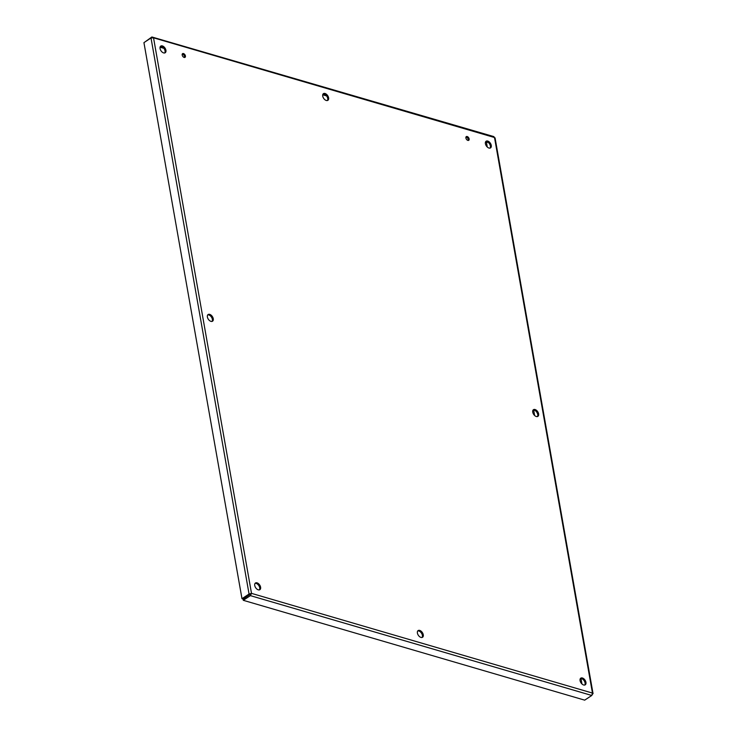 <?xml version="1.0" encoding="UTF-8"?>
<svg xmlns="http://www.w3.org/2000/svg" width="737" height="737" viewBox="0 0 737 737"><rect width="100%" height="100%" fill="white"/><g stroke="black" fill="none" stroke-linecap="round" stroke-linejoin="round"><path stroke-width="1.11" d="M182.186 55.017A2.22 1.345 -123.5 0 1 182.592 53.644A2.22 1.345 -123.5 0 1 184.932 54.759A2.22 1.345 -123.5 0 1 185.033 57.348A2.22 1.345 -123.5 0 1 183.375 56.998A2.22 1.345 -123.5 0 1 182.186 55.017M184.499 57.486A2.22 1.345 56.5 0 0 184.047 55.339A2.22 1.345 56.5 0 0 182.242 54.087M465.895 137.985A2.22 1.345 -123.5 0 1 466.3 136.612A2.22 1.345 -123.5 0 1 468.64 137.718A2.22 1.345 -123.5 0 1 468.741 140.316A2.22 1.345 -123.5 0 1 467.083 139.966A2.22 1.345 -123.5 0 1 465.895 137.985M468.198 140.454A2.22 1.345 56.5 0 0 467.755 138.307A2.22 1.345 56.5 0 0 465.95 137.054M322.732 96.123A4.007 2.423 -123.5 0 1 323.46 93.636A4.007 2.423 -123.5 0 1 327.689 95.644A4.007 2.423 -123.5 0 1 327.873 100.324A4.007 2.423 -123.5 0 1 324.87 99.698A4.007 2.423 -123.5 0 1 322.732 96.123M327.375 100.536A4.007 2.423 56.5 0 0 326.804 96.225A4.007 2.423 56.5 0 0 323.073 94.014M417.409 633.055A4.007 2.423 -123.5 0 1 418.137 630.568A4.007 2.423 -123.5 0 1 422.365 632.576A4.007 2.423 -123.5 0 1 422.55 637.256A4.007 2.423 -123.5 0 1 419.546 636.63A4.007 2.423 -123.5 0 1 417.409 633.055M422.052 637.468A4.007 2.423 56.5 0 0 421.481 633.157A4.007 2.423 56.5 0 0 417.741 630.946M207.401 317.021A4.007 2.423 -123.5 0 1 208.12 314.533A4.007 2.423 -123.5 0 1 212.348 316.532A4.007 2.423 -123.5 0 1 212.532 321.212A4.007 2.423 -123.5 0 1 209.538 320.586A4.007 2.423 -123.5 0 1 207.401 317.021M212.035 321.424A4.007 2.423 56.5 0 0 211.464 317.122A4.007 2.423 56.5 0 0 207.733 314.911M532.75 412.158A4.007 2.423 -123.5 0 1 533.468 409.68A4.007 2.423 -123.5 0 1 537.706 411.679A4.007 2.423 -123.5 0 1 537.89 416.359A4.007 2.423 -123.5 0 1 534.887 415.732A4.007 2.423 -123.5 0 1 532.75 412.158M537.393 416.571A4.007 2.423 56.5 0 0 536.822 412.269A4.007 2.423 56.5 0 0 533.081 410.048M160.058 48.55A4.007 2.423 -123.5 0 1 160.786 46.062A4.007 2.423 -123.5 0 1 165.014 48.071A4.007 2.423 -123.5 0 1 165.199 52.751A4.007 2.423 -123.5 0 1 162.195 52.124A4.007 2.423 -123.5 0 1 160.058 48.55M164.701 52.963A4.007 2.423 56.5 0 0 164.13 48.651A4.007 2.423 56.5 0 0 160.39 46.44M254.735 585.482A4.007 2.423 -123.5 0 1 255.463 583.004A4.007 2.423 -123.5 0 1 259.691 585.003A4.007 2.423 -123.5 0 1 259.875 589.683A4.007 2.423 -123.5 0 1 256.872 589.056A4.007 2.423 -123.5 0 1 254.735 585.482M259.378 589.895A4.007 2.423 56.5 0 0 258.807 585.583A4.007 2.423 56.5 0 0 255.066 583.372M580.083 680.629A4.007 2.423 -123.5 0 1 580.811 678.141A4.007 2.423 -123.5 0 1 585.04 680.15A4.007 2.423 -123.5 0 1 585.224 684.83A4.007 2.423 -123.5 0 1 582.221 684.203A4.007 2.423 -123.5 0 1 580.083 680.629M584.727 685.042A4.007 2.423 56.5 0 0 584.155 680.73A4.007 2.423 56.5 0 0 580.424 678.519M485.407 143.697A4.007 2.423 -123.5 0 1 486.134 141.209A4.007 2.423 -123.5 0 1 490.363 143.218A4.007 2.423 -123.5 0 1 490.547 147.888A4.007 2.423 -123.5 0 1 487.553 147.271A4.007 2.423 -123.5 0 1 485.407 143.697M490.05 148.1A4.007 2.423 56.5 0 0 489.479 143.798A4.007 2.423 56.5 0 0 485.747 141.587M493.947 136.631L151.877 36.979L153.536 37.817L251.501 593.368L592.465 693.075L494.509 137.524L153.536 37.817L151.011 37.965L143.936 42.635L241.985 598.693L242.961 598.978L250.617 593.948L243.099 599.153L243.302 600.314L584.69 700.15L591.774 695.47L250.387 595.634L243.302 600.314M250.617 593.948L251.501 593.368L249.06 594.022L241.985 598.693M151.011 37.965L249.06 594.022L250.036 594.308M151.997 37.67L151.877 36.979L144.857 42.027M494.582 138.436L494.509 137.524L493.265 136.815M487.507 141.919L486.392 142.656L485.407 142.37M326.592 95.921L322.732 94.797M163.918 48.356L160.058 47.223M495.061 137.874L593.055 693.674L592.465 693.075L592.327 694.696M487.268 147.022L486.531 142.821L487.719 142.038M581.944 683.954L580.977 678.473M534.611 415.493L533.643 410.012M592.465 693.075L591.774 695.47M251.501 593.368L250.387 595.634L250.175 594.473"/></g></svg>
